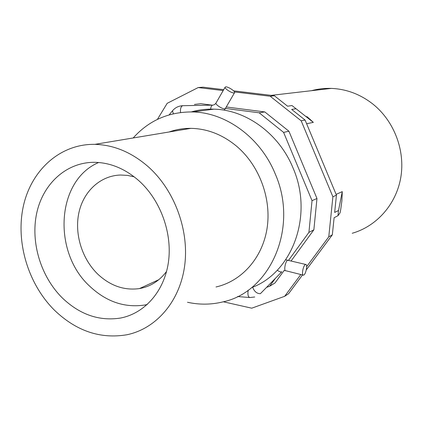 <?xml version="1.0" encoding="UTF-8"?>
<svg xmlns="http://www.w3.org/2000/svg" width="423" height="423" viewBox="0 0 423 423"><rect width="100%" height="100%" fill="white"/><g stroke="black" fill="none" stroke-linecap="round" stroke-linejoin="round"><path stroke-width="0.63" d="M134.197 176.825L127.392 175.386L120.608 175.022C100.373 175.571 83.511 191.323 78.9 212.679C74.284 234.056 82.036 259.066 97.983 274.337C110.498 285.911 124.33 290.659 139.479 288.576C150.445 286.625 159.482 280.893 166.588 271.392M98.644 162.501C56.085 180.547 52.325 252.478 89.94 286.429C106.554 301.922 124.97 308.092 145.184 304.946L147.278 304.502M306.289 269.879L332.335 234.823L334.112 217.713L337.966 215.714L338.511 210.506L334.656 212.441L336.444 195.162L305.073 120.037L291.674 109.435L296.026 108.737L291.986 105.549L287.592 106.21L274.363 95.746L270.181 96.238L234.474 91.928M336.444 195.162L332.89 196.769L301.176 120.804L270.181 96.238M305.073 120.037L301.176 120.804M223.333 301.789L251.743 308.187L284.647 296.317L288.565 293.731L302.524 274.939M284.647 296.317L300.822 274.516M306.654 266.654L328.766 236.848L332.89 196.769M332.335 234.823L328.766 236.848M223.175 90.57L198.191 87.556L167.191 103.312L157.388 119.402M291.146 260.891L313.861 229.816L316.97 198.509L288.925 131.225L264.793 111.926L226.263 106.971M211.934 105.131L200.798 103.698L194.458 104.433M266.575 287.365L269.663 286.223L275.008 282.966L284.071 270.567M352.216 233.269C376.459 226.384 396.108 204.547 400.766 177.628C405.398 150.725 394.268 121.248 373.086 104.232C360.481 94.324 346.553 89.047 331.304 88.402C324.51 88.18 317.885 88.946 311.434 90.702M274.363 95.746L233.602 90.85M223.698 89.66L202.987 87.17L198.191 87.556M288.597 260.261L308.917 232.396L312.037 200.655L283.6 132.394L259.167 112.804L264.793 111.926M259.167 112.804L225.406 108.436L224.814 108.806C222.551 109.298 215.111 104.481 215.979 103.085L214.583 104.581L213.023 105.116M283.6 132.394L288.925 131.225M312.037 200.655L316.97 198.509M308.917 232.396L313.861 229.816M269.663 286.223L275.436 278.308M174.012 130.453L172.928 131.347M251.521 287.656C292.24 272.809 313.829 215.36 293.07 168.058C279.08 133.642 246.043 109.79 213.916 109.16C206.144 108.923 198.614 109.837 191.323 111.905M187.495 302.265C199.402 304.877 211.199 304.756 222.879 301.9C270.239 292.124 298.95 227.68 275.204 173.827C260.542 137.702 226.125 112.645 192.835 111.942C168.83 111.709 148.949 120.386 133.192 137.967M216.021 286.968C241.374 281.3 262.186 258.432 266.987 228.854C271.783 199.302 259.643 165.98 237.06 146.601C222.926 134.768 207.529 128.687 190.868 128.354C183.302 128.296 176.047 129.501 169.1 131.981M54.588 310.334C76.293 331.077 100.399 339.22 126.911 334.757C155.817 328.803 179.495 302.054 184.55 266.548C189.599 231.08 174.873 190.54 148.388 166.863C131.812 152.407 113.977 144.904 94.884 144.349C60.129 143.746 31.334 170.125 23.392 205.985C15.429 241.903 28.098 284.124 54.588 310.334M62.546 298.162C79.926 314.627 99.162 321.274 120.254 318.091C144.264 313.655 163.971 291.865 168.328 262.826C172.69 233.813 160.814 200.523 139.162 180.975C125.203 168.692 110.144 162.474 93.991 162.316C66.083 162.395 42.977 183.936 36.695 213.208C30.398 242.516 40.894 276.917 62.546 298.162M306.627 123.765L313.332 122.363L296.026 108.737M336.116 194.379L342.276 191.619L341.9 200.84L340.658 209.893L340.05 212.859L337.966 215.714M342.276 191.619L338.511 210.506M313.332 122.363L307.077 116.685M303.836 275.035C306.067 273.855 307.791 263.984 305.681 264.454L305.327 264.587C303.09 265.686 301.34 275.685 303.465 275.177L303.836 275.035M225.718 86.863C227.992 86.509 235.389 91.289 234.601 92.611L234.025 92.938C231.804 93.34 224.296 88.497 225.115 87.191L225.718 86.863M288.364 260.203L287.624 260.24C285.292 261.303 283.579 271.228 285.805 270.746L303.101 275.087M252.631 287.196C254.313 291.563 256.904 293.715 260.399 293.662L281.808 271.788C280.75 272.248 279.249 271.709 277.292 270.17M180.547 112.502C180.209 108.769 180.912 106.501 182.657 105.702L183.022 105.692M248.179 290.183C247.529 294.657 248.111 297.11 249.924 297.533L254.741 296.988M173.34 113.782L172.499 110.778M210.559 109.605C210.791 106.998 211.5 105.507 212.674 105.126L182.657 105.702C178.506 105.93 175.085 107.664 172.399 110.905L169.179 114.855M216.042 102.979L225.115 87.191M158.852 279.666L139.479 288.576M213.916 109.16L192.835 111.942M190.868 128.354L94.884 144.349M310.318 119.498L305.855 116.336M331.304 88.402L271.191 95.36M285.737 259.77L305.681 264.454M225.337 108.563L224.227 110.202M234.538 92.722L225.406 108.447M283.928 270.588L285.414 270.646M237.541 296.539L249.369 297.491"/></g></svg>
